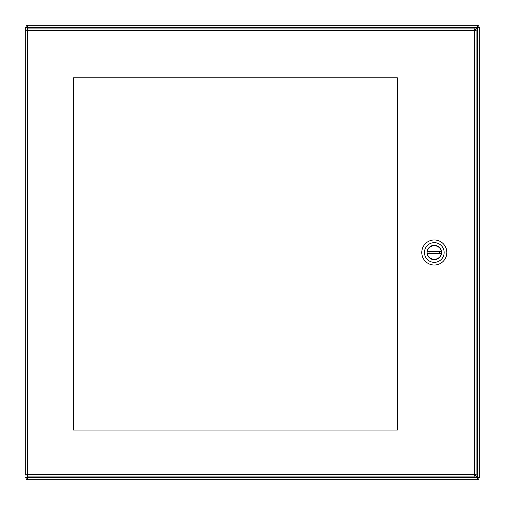 <?xml version="1.0" encoding="UTF-8"?>
<svg xmlns="http://www.w3.org/2000/svg" width="505" height="505" viewBox="0 0 505 505"><rect width="100%" height="100%" fill="white"/><g stroke="black" fill="none" stroke-linecap="round" stroke-linejoin="round"><path stroke-width="0.76" d="M25.25 477.818L26.929 477.932L25.25 477.818L27.642 477.168A1.547 1.547 0 0 1 27.832 477.358L27.182 479.75L477.818 479.75L477.168 477.358A1.547 1.547 0 0 1 477.358 477.168L479.75 477.818L479.75 27.182L477.358 27.895L474.971 30.281M478.071 27.182L479.75 27.182L478.071 27.182L477.358 27.832A1.547 1.547 0 0 1 477.168 27.642L477.818 25.25L27.182 25.25L28.343 28.091M27.182 26.929L26.09 26.929L26.09 25.25L27.182 25.25L27.182 26.929L27.832 27.642A1.547 1.547 0 0 1 27.642 27.832L25.25 27.182L25.25 474.978L27.642 474.517L27.182 476.909L474.978 476.909L474.517 474.517L476.909 474.978L476.909 30.022L474.517 30.483L474.978 28.091L27.182 28.091L27.642 30.483L25.25 30.022L26.929 30.022L27.642 30.483L474.517 30.483L474.978 29.77L474.978 28.091M27.182 479.75L26.09 479.75L26.09 478.071L27.182 478.071L27.182 479.75M478.91 479.75L477.818 479.75L477.818 478.071L478.91 478.071L478.91 479.75M25.25 27.182L26.929 27.068L25.25 27.182M477.818 25.25L478.91 25.25L478.91 26.929L477.818 26.929L477.818 25.25M479.75 477.818L478.071 477.932L479.75 477.818M477.818 478.071L477.105 477.358L27.895 477.358L27.182 478.071M27.895 477.358L28.343 476.909M474.719 474.971L477.105 477.358M26.929 477.818L27.642 476.909M27.642 28.091L26.929 27.182M474.719 30.029L477.818 26.929M474.971 474.719L478.071 477.818M397.372 77.802L73.541 77.802L73.541 430.039L397.372 430.039L397.372 77.802M25.25 474.978L26.929 474.978L27.642 474.517L27.182 475.23L27.182 476.909M474.978 476.909L474.978 475.23L474.517 474.517L475.23 474.978L476.909 474.978M476.909 30.022L475.23 30.022L474.517 30.483L474.517 474.517L27.642 474.517L27.642 30.483L27.182 29.77L27.182 28.091M434.3 245.297A7.203 7.203 0 0 1 440.537 256.098A7.203 7.203 0 0 1 428.063 256.098A7.203 7.203 0 0 1 434.3 245.297M444.141 252.5A9.841 9.841 0 0 1 429.376 261.022A9.841 9.841 0 0 1 429.376 243.978A9.841 9.841 0 0 1 444.141 252.5M437.57 240.405A12.524 12.524 0 0 0 421.776 252.5A12.524 12.524 0 0 0 434.3 265.024A12.524 12.524 0 0 0 437.57 240.405M441.458 252.5C441.862 255.883 439.476 258.27 434.3 259.658C429.124 258.27 426.738 255.883 427.142 252.5C426.738 249.116 429.124 246.73 434.3 245.342C439.476 246.73 441.862 249.116 441.458 252.5M441.219 253.933L441.288 253.573L427.312 253.573L427.381 253.933A7.07 7.07 0 0 0 441.219 253.933L427.381 253.933M427.381 251.067L427.312 251.427L441.288 251.427L441.219 251.067A7.07 7.07 0 0 0 427.381 251.067L441.219 251.067M27.895 27.642L477.105 27.642M477.358 27.895L477.358 477.105M439.558 251.427L439.558 253.573M429.042 253.573L429.042 251.427"/></g></svg>
